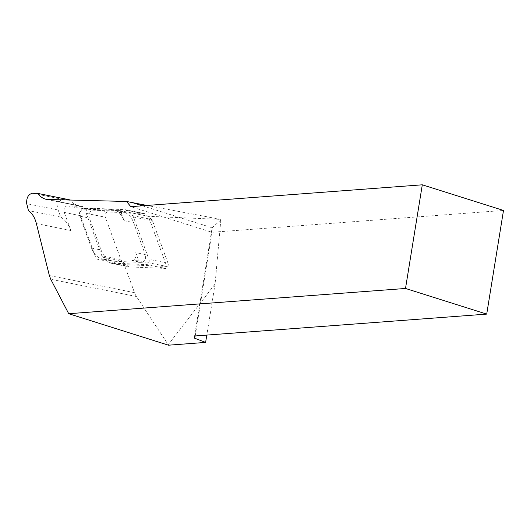 <?xml version="1.0" encoding="UTF-8"?>
<svg xmlns="http://www.w3.org/2000/svg" width="530" height="530" viewBox="0 0 530 530"><rect width="100%" height="100%" fill="white"/><g stroke="black" fill="none" stroke-linecap="round" stroke-linejoin="round"><path stroke-width="0.4" stroke-dasharray="2.65 1.99" d="M120.389 210.668L115.315 210.456A25.228 17.622 101.4 0 0 112.764 209.641A25.228 17.622 101.4 0 0 110.849 209.41L83.74 208.257A5.134 3.584 101.4 0 0 80.209 210.854A5.134 3.584 101.4 0 0 79.811 216.121L91.518 248.08A25.228 17.622 101.4 0 0 94.042 253.002L96.235 258.978L104.721 259.342A25.228 17.622 101.4 0 1 102.8 259.11A25.228 17.622 101.4 0 1 94.042 253.002L80.361 215.657A4.273 2.988 101.4 0 1 80.692 211.265A4.273 2.988 101.4 0 1 83.641 209.105L115.315 210.456A25.228 17.622 101.4 0 1 124.053 220.679L120.389 210.668L148.38 216.306L220.864 219.4L215.087 283.974L168.222 344.692L136.422 296.522A21.379 14.933 101.4 0 1 134.501 292.679L124.225 264.616L166.738 266.431L148.38 216.306M135.759 252.631A5.134 3.584 101.4 0 1 135.355 257.898A5.134 3.584 101.4 0 1 131.824 260.495L138.747 260.793L135.759 252.631L145.299 254.559A5.134 3.584 101.4 0 1 144.902 259.826A5.134 3.584 101.4 0 1 141.371 262.423L114.261 261.264A25.228 17.622 101.4 0 1 112.34 261.032A25.228 17.622 101.4 0 1 101.058 250.001L89.351 218.042A5.134 3.584 101.4 0 1 89.749 212.775A5.134 3.584 101.4 0 1 93.28 210.178L120.389 211.338A25.228 17.622 101.4 0 1 122.304 211.569A25.228 17.622 101.4 0 1 133.593 222.6L145.299 254.559M215.087 283.974L206.806 335.086M220.891 219.904L212.113 227.768L194.252 338.054M168.48 345.189L168.222 344.692M36.378 223.567L70.881 230.517L64.249 212.411A4.273 2.988 101.4 0 1 64.581 208.018A4.273 2.988 101.4 0 1 67.529 205.859L82.885 206.514A36.345 25.387 -78.6 0 1 80.123 206.177A36.345 25.387 -78.6 0 1 69.748 200.174M220.864 219.4L146.916 205.448M96.235 258.978L124.225 264.616M142.471 205.786L212.113 227.768L212.007 232.292L503.5 210.443M195.219 335.954L212.007 232.292L130.804 206.66M70.881 230.517A36.345 25.387 -78.6 0 0 60.725 217.075L58.134 209.999A6.844 4.777 101.4 0 1 58.671 202.977A6.844 4.777 101.4 0 1 63.375 199.512L69.384 199.77M60.725 217.075L28.441 210.576M124.053 220.679L133.593 222.6M138.747 260.793L166.738 266.431M131.824 260.495L141.371 262.423M104.721 259.342L114.261 261.264M168.01 263.191L152.488 220.818A4.273 2.988 -78.6 0 0 151.58 219.446L145.233 214.034A4.273 2.988 -78.6 0 0 144.233 213.537A4.273 2.988 -78.6 0 0 143.908 213.497L107.968 211.96A3.418 2.392 -78.6 0 0 105.609 213.696A3.418 2.392 -78.6 0 0 105.344 217.207L120.866 259.574A4.273 2.988 -78.6 0 0 121.774 260.945L128.121 266.358A4.273 2.988 -78.6 0 0 129.121 266.862A4.273 2.988 -78.6 0 0 129.446 266.901L165.386 268.432A3.418 2.392 -78.6 0 0 167.745 266.703A3.418 2.392 -78.6 0 0 168.01 263.191L148.957 259.349A3.418 2.392 101.4 0 1 148.691 262.86A3.418 2.392 101.4 0 1 146.34 264.596L110.399 263.059A4.273 2.988 101.4 0 1 110.074 263.019A4.273 2.988 101.4 0 1 109.067 262.522L102.727 257.11A4.273 2.988 101.4 0 1 101.813 255.738L120.866 259.574M101.813 255.738L86.291 213.371A3.418 2.392 101.4 0 1 86.562 209.86A3.418 2.392 101.4 0 1 88.914 208.124L124.855 209.661A4.273 2.988 101.4 0 1 125.179 209.694A4.273 2.988 101.4 0 1 126.18 210.198L132.526 215.611A4.273 2.988 101.4 0 1 133.434 216.982L148.957 259.349M136.422 296.522L50.741 279.264M67.529 205.859L83.641 209.105M49.085 199.704L82.885 206.514M134.501 292.679L49.35 275.527M64.249 212.411L80.361 215.657M63.375 199.512L32.27 193.245M58.134 209.999L26.719 203.672M110.849 209.41L120.389 211.338M91.518 248.08L101.058 250.001M79.811 216.121L89.351 218.042M83.74 208.257L93.28 210.178M133.434 216.982L152.488 220.818M146.34 264.596L165.386 268.432M110.399 263.059L129.446 266.901M109.067 262.522L128.121 266.358M102.727 257.11L121.774 260.945M86.291 213.371L105.344 217.207M88.914 208.124L107.968 211.96M124.855 209.661L143.908 213.497M126.18 210.198L145.233 214.034M132.526 215.611L151.58 219.446M46.653 199.439L80.123 206.177M112.764 209.641L122.304 211.569M102.8 259.11L112.34 261.032M110.074 263.019L129.121 266.862M125.179 209.694L144.233 213.537"/><path stroke-width="0.79" d="M206.806 335.086L205.62 342.406L168.48 345.189L68.721 313.714L405.51 288.466L486.712 314.104L195.219 335.954L194.252 338.054L205.62 342.406M146.916 205.448L126.524 201.466L46.653 199.439C43.082 198.69 40.068 196.67 37.603 193.37L32.27 193.245C28.176 194.49 26.328 197.968 26.719 203.672L28.441 210.576C32.211 213.312 34.861 217.638 36.378 223.567L49.35 275.527L50.741 279.264L68.721 313.714M133.262 202.877L142.471 205.786M486.712 314.104L503.5 210.443L422.297 184.811L405.51 288.466M422.297 184.811L130.804 206.66L126.524 201.466M37.603 193.37L69.384 199.77A36.345 25.387 -78.6 0 0 69.748 200.174"/></g></svg>
